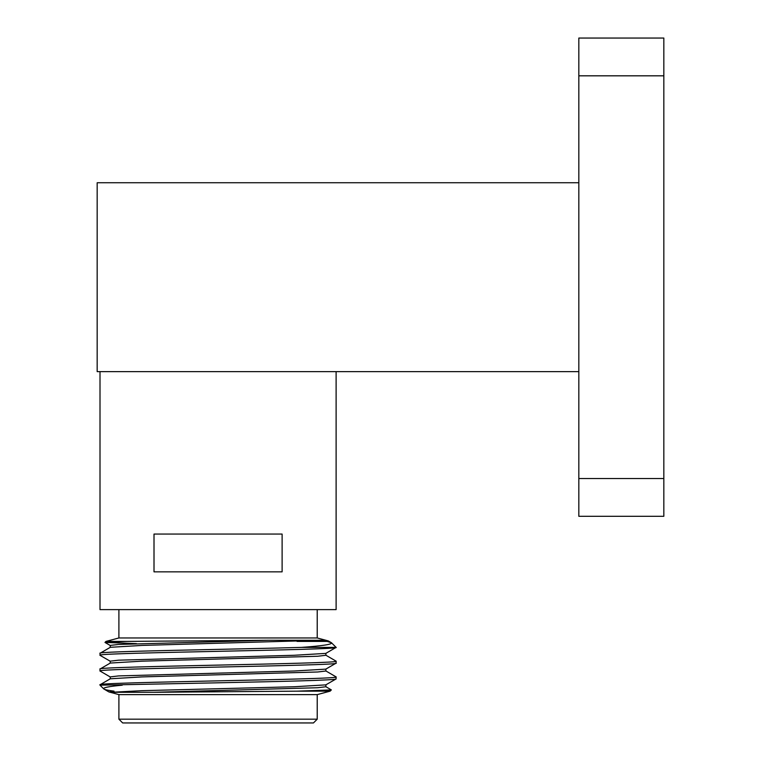 <?xml version="1.0" encoding="UTF-8"?>
<svg xmlns="http://www.w3.org/2000/svg" width="761" height="761" viewBox="0 0 761 761"><rect width="100%" height="100%" fill="white"/><g stroke="black" fill="none" stroke-linecap="round" stroke-linejoin="round"><path stroke-width="1.14" d="M663.83 75.824L578.826 75.824L578.826 38.05L663.83 38.05L663.83 516.31L578.826 516.31L578.826 478.536L663.83 478.536M578.826 75.824L578.826 478.536M578.826 182.735L97.17 182.735L97.17 371.625L578.826 371.625M330.122 691.159L331.368 689.913L297.37 691.159L330.122 691.159L317.223 694.622L118.897 694.622L108.861 691.911L103.734 688.895C104.457 689.609 107.9 690.37 114.055 691.159L109.08 691.987L111.372 692.291L141.898 690.684L294.393 686.745L325.803 684.871L336.039 678.964L336.115 676.91C343.392 679.535 92.699 682.16 100.005 684.786L110.307 678.783L141.927 676.91L317.708 671.992L325.889 671.012L325.889 669.043M105.988 641.409L104.989 642.408L127.163 641.409L105.988 641.409L118.897 637.956L317.223 637.956L328.295 640.914L331.463 642.75L327.192 641.409L328.295 640.914L321.075 640.277L268.357 640.277L118.488 644.443L110.231 645.423L110.231 647.402M297.018 641.409L327.192 641.409M313.446 722.95L122.673 722.95L118.897 719.174L317.223 719.174L313.446 722.95M122.274 685.176C108.852 686.432 102.668 687.668 103.734 688.895L100.005 685.176L218.055 682.807C281.104 681.504 337.76 680.182 336.115 678.879M110.307 677.005L100.005 671.002C92.718 668.386 343.401 665.761 336.115 663.135L336.115 661.176C343.392 663.792 92.699 666.417 100.005 669.043L110.307 663.05L141.927 661.166L317.708 656.248L325.889 655.269L325.889 653.299M110.231 678.879L110.231 676.91L118.488 675.92L294.393 671.002L325.803 669.128L336.115 663.135M100.005 671.002L100.005 669.043M325.803 670.917L336.115 676.91M110.307 661.261L100.081 655.354L100.005 653.299C94.554 651.34 234.036 649.361 301.622 647.392C322.674 645.87 332.614 644.32 331.463 642.75L336.115 647.392L301.622 647.392M325.803 655.173L336.115 661.176M118.897 694.622L118.897 719.174M317.223 694.622L317.223 719.174M317.223 637.956L317.223 609.618M118.897 637.956L118.897 609.618M100.005 371.625L100.005 609.618L336.115 609.618L336.115 371.625M282.112 534.06L154.007 534.06L154.007 571.844L282.112 571.844L282.112 534.06M104.989 642.408L136.438 643.635M331.368 689.913L325.803 686.66M110.231 663.135L110.231 661.166L118.488 660.187L294.393 655.269L325.803 653.395L336.115 647.392C343.401 650.018 92.718 652.643 100.005 655.269M297.37 691.159L153.722 692.291L317.708 687.735L325.889 686.745L325.889 684.776M100.005 653.299L110.307 647.307L141.927 645.423L321.075 640.277M153.722 692.291L111.372 692.291M127.163 641.409L268.357 640.277M105.018 642.465L110.307 645.518"/></g></svg>
